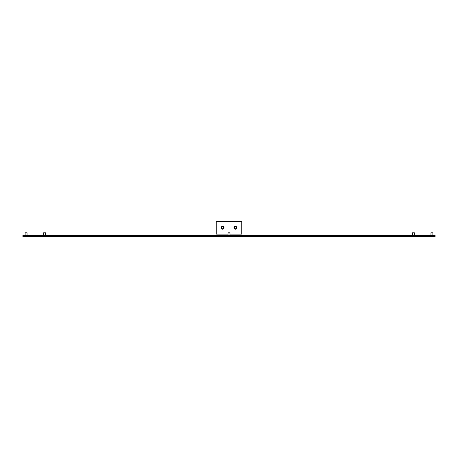 <?xml version="1.0" encoding="UTF-8"?>
<svg xmlns="http://www.w3.org/2000/svg" width="458" height="458" viewBox="0 0 458 458"><rect width="100%" height="100%" fill="white"/><g stroke="black" fill="none" stroke-linecap="round" stroke-linejoin="round"><path stroke-width="0.69" d="M24.812 235.383L22.9 235.383L22.9 236.654L24.812 236.654L24.812 235.383L435.1 235.383L435.1 236.654L435.1 235.383M435.1 236.654L24.812 236.654M233.912 227.723A1.466 1.466 0 0 0 235.383 229.189A1.466 1.466 0 0 0 236.849 227.723A1.466 1.466 0 0 0 235.383 226.258A1.466 1.466 0 0 0 233.912 227.723M221.151 227.723A1.466 1.466 0 0 0 222.617 229.189A1.466 1.466 0 0 0 224.088 227.723A1.466 1.466 0 0 0 222.617 226.258A1.466 1.466 0 0 0 221.151 227.723M228.044 234.107L216.239 234.107L216.239 221.346L241.761 221.346L241.761 234.107L229.956 234.107M43.636 232.796L45.554 232.796L43.636 232.796L43.636 235.383M412.446 232.796L414.364 232.796L412.446 232.796L412.446 235.383M222.617 228.76A1.036 1.036 0 0 0 223.653 227.723A1.036 1.036 0 0 0 222.617 226.693A1.036 1.036 0 0 0 221.586 227.723A1.036 1.036 0 0 0 222.617 228.76M222.617 226.447A1.277 1.277 0 0 1 223.893 227.723A1.277 1.277 0 0 1 222.617 229A1.277 1.277 0 0 1 221.346 227.723A1.277 1.277 0 0 1 222.617 226.447M235.383 228.76A1.036 1.036 0 0 0 236.414 227.723A1.036 1.036 0 0 0 235.383 226.693A1.036 1.036 0 0 0 234.347 227.723A1.036 1.036 0 0 0 235.383 228.76M235.383 226.447A1.277 1.277 0 0 1 236.654 227.723A1.277 1.277 0 0 1 235.383 229A1.277 1.277 0 0 1 234.107 227.723A1.277 1.277 0 0 1 235.383 226.447M228.044 232.796L229.956 232.796L228.044 232.796L228.044 235.383M430.955 232.796L432.867 232.796L430.955 232.796L430.955 235.383M25.133 232.796L27.045 232.796L25.133 232.796L25.133 235.383M433.188 236.654L433.188 235.383M45.554 232.796L45.554 235.383M414.364 232.796L414.364 235.383M229.956 232.796L229.956 235.383M432.867 232.796L432.867 235.383M27.045 232.796L27.045 235.383"/></g></svg>
